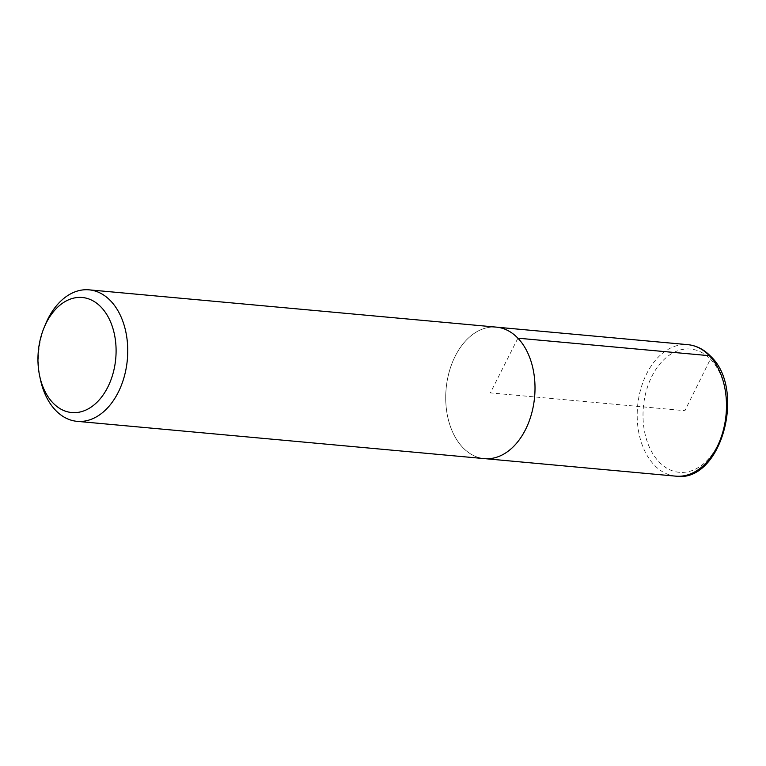 <?xml version="1.0" encoding="UTF-8"?>
<svg xmlns="http://www.w3.org/2000/svg" width="766" height="766" viewBox="0 0 766 766"><rect width="100%" height="100%" fill="white"/><g stroke="black" fill="none" stroke-linecap="round" stroke-linejoin="round"><path stroke-width="0.57" stroke-dasharray="3.83 2.87" d="M40.339 379.17A66.02 44.438 95.2 0 1 45.328 324.631M484.342 458.623A66.02 44.438 95.2 0 1 446.109 388.831A66.02 44.438 95.2 0 1 496.378 327.13M517.873 338.179A66 44.418 95.2 0 1 531.489 413.966A66 44.418 95.2 0 1 484.342 458.604A66 44.418 95.2 0 1 446.128 388.831A66 44.418 95.2 0 1 496.378 327.159A66 44.418 95.2 0 1 517.873 338.179M517.902 338.179L490.364 392.881L684.881 410.691L711.135 357.645M710.676 359.388A61.893 41.661 95.2 0 1 700.526 466.111A61.893 41.661 95.2 0 1 643.421 406.564A61.893 41.661 95.2 0 1 710.676 359.388M675.813 476.155A66.02 44.438 95.2 0 1 637.59 406.363A66.02 44.438 95.2 0 1 687.849 344.662M484.342 458.604L485.5 458.71M496.378 327.159L497.536 327.264"/><path stroke-width="1.15" d="M101.102 307.147A57.766 38.884 95.2 0 1 99.073 400.091A57.766 38.884 95.2 0 1 39.602 375.666A57.766 38.884 95.2 0 1 43.968 327.944A57.766 38.884 95.2 0 1 101.102 307.147M43.968 327.944L45.328 324.631A66.02 44.438 95.2 0 1 89.115 289.845A66.02 44.438 95.2 0 1 110.62 300.866A66.02 44.438 95.2 0 1 124.236 376.68A66.02 44.438 95.2 0 1 77.079 421.338A66.02 44.438 95.2 0 1 40.339 379.17L39.602 375.666M89.115 289.845L496.378 327.13A66.02 44.438 95.2 0 1 517.883 338.16A66.02 44.438 95.2 0 1 531.499 413.975A66.02 44.438 95.2 0 1 484.342 458.623L77.079 421.338M711.135 357.645L709.364 355.692L517.902 338.179M709.364 355.692A66.02 44.438 95.2 0 1 722.97 431.507A66.02 44.438 95.2 0 1 675.813 476.155C720.921 483.317 746.735 389.693 710.618 356.257C703.992 349.401 696.409 345.533 687.849 344.662A66.02 44.438 95.2 0 1 709.364 355.692M485.5 458.71L675.813 476.155M497.536 327.264L687.849 344.662"/></g></svg>

